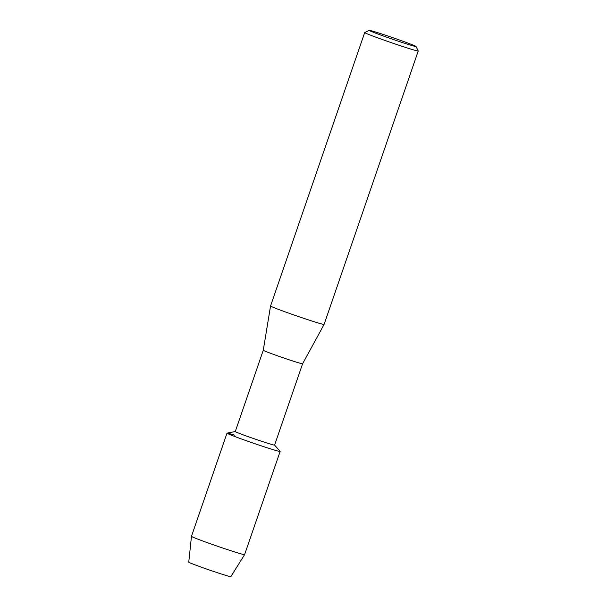 <?xml version="1.0" encoding="UTF-8"?>
<svg xmlns="http://www.w3.org/2000/svg" width="607" height="607" viewBox="0 0 607 607"><rect width="100%" height="100%" fill="white"/><g stroke="black" fill="none" stroke-linecap="round" stroke-linejoin="round"><path stroke-width="0.91" d="M230.804 576.582A22.254 0.698 -161 0 1 224.62 575.026A22.254 0.698 -161 0 1 200.925 567.021A22.254 0.698 -161 0 1 188.83 562.128M244.591 554.639A28.089 0.88 -161 0 1 236.745 552.582A28.089 0.88 -161 0 1 207.776 542.817A28.089 0.88 -161 0 1 191.471 536.345L188.754 562.158A22.254 0.698 -161 0 0 201.676 567.287A22.254 0.698 -161 0 0 224.62 575.026A22.254 0.698 -161 0 0 230.835 576.65L244.591 554.639A28.089 0.88 -161 0 1 244.591 554.639L280.123 451.449A28.089 0.88 -161 0 1 272.27 449.4A28.089 0.88 -161 0 0 280.1 451.388L274.599 445.075A20.79 0.653 -161 0 1 268.78 443.573A20.79 0.653 -161 0 1 247.277 436.327A20.79 0.653 -161 0 1 235.273 431.554L263.271 350.247L270.555 305.996A28.317 0.888 -161 0 1 270.555 305.989L364.701 32.558A28.317 0.888 -161 0 1 364.724 32.543L369.223 30.35A24.773 0.782 -161 0 1 376.12 32.179A24.773 0.782 -161 0 1 401.409 40.692A24.773 0.782 -161 0 1 416.045 46.473A24.773 0.782 -161 0 1 409.126 44.698A24.773 0.782 -161 0 1 383.161 35.934A24.773 0.782 -161 0 1 369.223 30.35M274.592 445.09L302.59 363.783A20.79 0.653 -161 0 1 302.59 363.79A20.79 0.653 -161 0 1 296.777 362.265A20.79 0.653 -161 0 1 275.32 355.034A20.79 0.653 -161 0 1 263.271 350.247M302.59 363.79L324.092 324.426A28.317 0.888 -161 0 1 316.179 322.363A28.317 0.888 -161 0 1 286.967 312.506A28.317 0.888 -161 0 1 270.555 305.996M416.045 46.473L418.238 50.965A28.317 0.888 -161 0 1 418.246 50.996A28.317 0.888 -161 0 1 410.332 48.932A28.317 0.888 -161 0 1 381.044 39.06A28.317 0.888 -161 0 1 364.701 32.558M191.471 536.345A28.089 0.88 -161 0 1 191.471 536.338L227.003 433.155A28.089 0.88 -161 0 0 243.217 439.605A28.089 0.88 -161 0 0 272.27 449.4A28.089 0.88 -161 0 1 242.557 439.369A28.089 0.88 -161 0 1 227.056 433.125L235.281 431.531M227.003 433.155A28.089 0.88 -161 0 1 234.848 435.204M324.092 324.426L418.246 50.996"/></g></svg>
